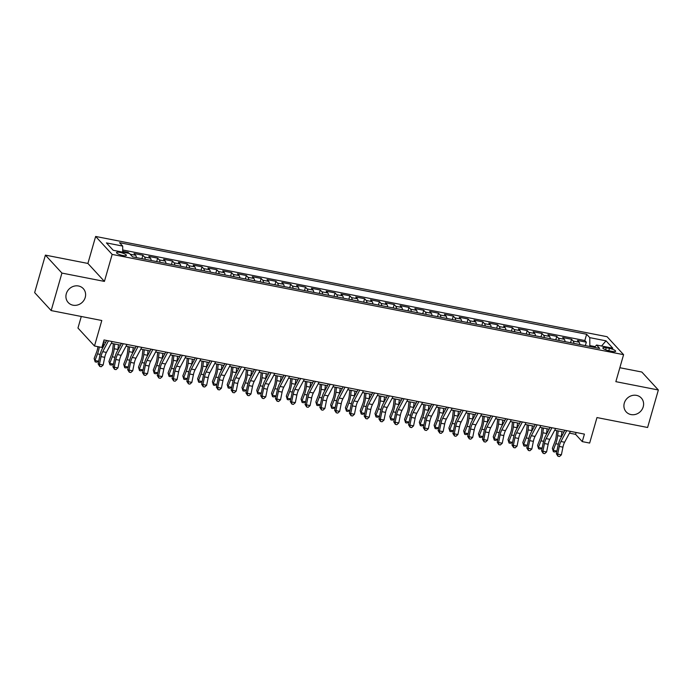 <?xml version="1.0" encoding="UTF-8"?>
<svg xmlns="http://www.w3.org/2000/svg" width="693" height="693" viewBox="0 0 693 693"><rect width="100%" height="100%" fill="white"/><g stroke="black" fill="none" stroke-linecap="round" stroke-linejoin="round"><path stroke-width="1.04" d="M85.222 297.453A10.256 9.347 -42.6 0 1 77.789 304.937A10.256 9.347 -42.6 0 1 68.217 302.538A10.256 9.347 -42.6 0 1 66.303 293.737A10.256 9.347 -42.6 0 1 73.735 286.252A10.256 9.347 -42.6 0 1 83.316 288.652A10.256 9.347 -42.6 0 1 85.222 297.453M643.217 406.826A10.256 9.347 -42.6 0 1 635.784 414.319A10.256 9.347 -42.6 0 1 626.212 411.919A10.256 9.347 -42.6 0 1 624.298 403.118A10.256 9.347 -42.6 0 1 631.73 395.634A10.256 9.347 -42.6 0 1 641.311 398.033A10.256 9.347 -42.6 0 1 643.217 406.826M122.869 255.518A5.128 1.178 16 0 0 126.377 255.379A5.128 1.178 16 0 0 120.01 252.408A5.128 1.178 16 0 0 116.511 252.547A5.128 1.178 16 0 0 122.869 255.518M81.28 316.476L77.962 328.04L94.491 345.998L101.88 347.444L104.028 339.951L584.424 434.113L582.267 441.614L589.656 443.061L596.976 417.567L647.6 427.486L658.35 389.994L641.831 372.028L619.854 367.723M45.4 255.119L34.65 292.611L51.169 310.577L61.928 273.077L104.418 281.41L112.162 254.409L95.643 236.452L87.898 263.444L45.4 255.119L61.928 273.077M112.162 254.409L623.596 354.669L607.068 336.703L95.643 236.452M579.816 344.534A6.41 2.192 -78.9 0 0 579.097 342.212L577.46 340.436L586.33 342.177L585.342 345.616M573.908 343.373A6.41 2.192 -78.9 0 0 573.18 341.051L571.552 339.275L570.564 342.714M571.552 339.275L562.681 337.543L564.31 339.31A6.41 2.192 -78.9 0 1 565.038 341.632M550.251 338.738A6.41 2.192 -78.9 0 0 549.532 336.417L547.903 334.641L556.765 336.382L555.786 339.821M535.472 335.836A6.41 2.192 -78.9 0 0 534.745 333.515L533.116 331.748L541.987 333.48L540.999 336.919M520.694 332.943A6.41 2.192 -78.9 0 0 519.967 330.622L518.338 328.846L527.208 330.587L526.221 334.026M505.907 330.041A6.41 2.192 -78.9 0 0 505.188 327.72L503.56 325.953L512.422 327.685L511.443 331.124M491.129 327.148A6.41 2.192 -78.9 0 0 490.401 324.826L488.773 323.051L497.643 324.792L496.656 328.231M476.351 324.246A6.41 2.192 -78.9 0 0 475.623 321.924L473.995 320.157L482.865 321.89L481.878 325.329M461.564 321.353A6.41 2.192 -78.9 0 0 460.845 319.031L459.216 317.255L468.078 318.997L467.099 322.436M446.786 318.451A6.41 2.192 -78.9 0 0 446.058 316.129L444.43 314.362L453.3 316.095L452.312 319.534M432.008 315.558A6.41 2.192 -78.9 0 0 431.28 313.236L429.651 311.46L438.522 313.201L437.534 316.64M417.221 312.656A6.41 2.192 -78.9 0 0 416.502 310.334L414.864 308.567L423.735 310.299L422.747 313.738M402.442 309.762A6.41 2.192 -78.9 0 0 401.715 307.441L400.086 305.665L408.957 307.406L407.969 310.845M387.664 306.86A6.41 2.192 -78.9 0 0 386.937 304.539L385.308 302.772L394.178 304.504L393.191 307.952M372.877 303.967A6.41 2.192 -78.9 0 0 372.158 301.646L370.521 299.87L379.392 301.611L378.404 305.05M358.099 301.065A6.41 2.192 -78.9 0 0 357.371 298.744L355.743 296.976L364.613 298.718L363.626 302.157M343.321 298.172A6.41 2.192 -78.9 0 0 342.593 295.85L340.965 294.075L349.835 295.816L348.848 299.255M328.534 295.27A6.41 2.192 -78.9 0 0 327.815 292.948L326.178 291.181L335.048 292.922L334.061 296.361M313.756 292.377A6.41 2.192 -78.9 0 0 313.028 290.055L311.4 288.279L320.27 290.02L319.282 293.46M298.969 289.475A6.41 2.192 -78.9 0 0 298.25 287.153L296.621 285.386L305.483 287.127L304.504 290.566M284.191 286.581A6.41 2.192 -78.9 0 0 283.463 284.26L281.834 282.484L290.705 284.225L289.717 287.664M269.412 283.688A6.41 2.192 -78.9 0 0 268.685 281.358L267.056 279.591L275.927 281.332L274.939 284.771M254.626 280.786A6.41 2.192 -78.9 0 0 253.907 278.465L252.278 276.689L261.14 278.43L260.161 281.869M239.847 277.893A6.41 2.192 -78.9 0 0 239.12 275.563L237.491 273.796L246.361 275.537L245.374 278.976M225.069 274.991A6.41 2.192 -78.9 0 0 224.341 272.67L222.713 270.894L231.583 272.635L230.596 276.074M210.282 272.098A6.41 2.192 -78.9 0 0 209.563 269.776L207.935 268L216.796 269.742L215.818 273.181M195.504 269.196A6.41 2.192 -78.9 0 0 194.776 266.874L193.148 265.098L202.018 266.84L201.031 270.279M180.726 266.303A6.41 2.192 -78.9 0 0 179.998 263.981L178.37 262.205L187.24 263.946L186.252 267.385M165.939 263.401A6.41 2.192 -78.9 0 0 165.22 261.079L163.583 259.303L172.453 261.044L171.466 264.483M151.161 260.507A6.41 2.192 -78.9 0 0 150.433 258.186L148.804 256.41L157.675 258.151L156.687 261.59M136.382 257.605A6.41 2.192 -78.9 0 0 135.655 255.284L134.026 253.517L142.897 255.249L141.909 258.688M609.468 348.397L606.21 347.756A4.972 1.135 16 0 0 602.823 347.895A4.972 1.135 16 0 0 608.982 350.762L612.231 351.403A4.972 1.135 16 0 0 615.627 351.264A4.972 1.135 16 0 0 609.468 348.397L608.8 350.727M595.166 346.639L589.83 345.59L589.769 337.647L586.642 334.251L119.551 242.689L122.678 246.084L106.419 242.896L113.21 250.277L129.47 253.465L132.597 256.86L599.679 348.423L596.552 345.027L594.499 347.41M589.769 337.647L606.029 340.835L612.811 348.215L596.552 345.027M586.33 342.177L584.831 340.549L122.713 249.965M129.063 253.387L128.11 252.356L122.722 251.299M142.897 255.249L144.525 257.025A6.41 2.192 101.1 0 1 145.244 259.347M157.675 258.151L159.303 259.918A6.41 2.192 101.1 0 1 160.031 262.24M172.453 261.044L174.082 262.82A6.41 2.192 101.1 0 1 174.809 265.142M187.24 263.946L188.868 265.714A6.41 2.192 101.1 0 1 189.587 268.035M202.018 266.84L203.647 268.615A6.41 2.192 101.1 0 1 204.374 270.937M216.796 269.742L218.434 271.509A6.41 2.192 101.1 0 1 219.153 273.83M231.583 272.635L233.212 274.411A6.41 2.192 101.1 0 1 233.931 276.732M246.361 275.537L247.99 277.304A6.41 2.192 101.1 0 1 248.718 279.625M261.14 278.43L262.777 280.206A6.41 2.192 101.1 0 1 263.496 282.527M275.927 281.332L277.555 283.099A6.41 2.192 101.1 0 1 278.283 285.421M290.705 284.225L292.333 286.001A6.41 2.192 101.1 0 1 293.061 288.323M305.483 287.127L307.12 288.894A6.41 2.192 101.1 0 1 307.839 291.216M320.27 290.02L321.899 291.796A6.41 2.192 101.1 0 1 322.626 294.118M335.048 292.922L336.677 294.69A6.41 2.192 101.1 0 1 337.404 297.011M349.835 295.816L351.464 297.592A6.41 2.192 101.1 0 1 352.183 299.913M364.613 298.718L366.242 300.485A6.41 2.192 101.1 0 1 366.969 302.806M379.392 301.611L381.02 303.387A6.41 2.192 101.1 0 1 381.748 305.708M394.178 304.504L395.807 306.28A6.41 2.192 101.1 0 1 396.526 308.602M408.957 307.406L410.585 309.182A6.41 2.192 101.1 0 1 411.313 311.504M423.735 310.299L425.363 312.075A6.41 2.192 101.1 0 1 426.091 314.397M438.522 313.201L440.15 314.969A6.41 2.192 101.1 0 1 440.869 317.299M453.3 316.095L454.929 317.87A6.41 2.192 101.1 0 1 455.656 320.192M468.078 318.997L469.715 320.764A6.41 2.192 101.1 0 1 470.434 323.094M482.865 321.89L484.494 323.666A6.41 2.192 101.1 0 1 485.213 325.987M497.643 324.792L499.272 326.559A6.41 2.192 101.1 0 1 500 328.889M512.422 327.685L514.059 329.461A6.41 2.192 101.1 0 1 514.778 331.782M527.208 330.587L528.837 332.354A6.41 2.192 101.1 0 1 529.565 334.676M541.987 333.48L543.615 335.256A6.41 2.192 101.1 0 1 544.343 337.578M556.765 336.382L558.402 338.149A6.41 2.192 101.1 0 1 559.121 340.471M589.587 346.448L589.83 345.59M94.491 345.998L101.802 320.504L51.169 310.577M623.596 354.669L615.852 381.661L658.35 389.994M569.464 433.134L575.571 434.338L582.267 441.614M103.5 341.796L105.743 342.238M111.244 343.312L120.53 345.131M126.022 346.214L135.308 348.033M140.809 349.107L150.086 350.927M155.587 352.009L164.873 353.828M170.365 354.903L179.652 356.722M185.152 357.805L194.43 359.624M199.93 360.698L209.217 362.517M214.709 363.6L223.995 365.419M229.496 366.493L238.773 368.312M244.274 369.395L253.56 371.214M259.052 372.288L268.338 374.107M273.839 375.19L283.125 377.009M288.617 378.083L297.903 379.903M303.404 380.985L312.682 382.805M318.182 383.879L327.468 385.698M332.961 386.772L342.247 388.6M347.747 389.674L357.025 391.493M362.526 392.567L371.812 394.395M377.304 395.469L386.59 397.288M392.091 398.362L401.368 400.19M406.869 401.264L416.155 403.083M421.647 404.158L430.933 405.977M436.434 407.06L445.712 408.879M451.212 409.953L460.498 411.772M465.991 412.855L475.277 414.674M480.777 415.748L490.055 417.567M495.556 418.65L504.842 420.469M510.334 421.543L519.62 423.362M525.121 424.445L534.407 426.264M539.899 427.338L549.185 429.158M554.686 430.24L563.963 432.06M576.1 432.484L575.571 434.338M584.831 340.549L586.642 334.251M128.11 252.356L127.884 253.153M122.678 246.084L122.73 252.148M601.567 346.006L606.029 340.835M104.418 281.41L87.898 263.444M570.408 431.367L564.613 442.229A8.013 2.737 -78.9 0 0 562.941 447.158L561.382 454.833L557.683 454.106L557.978 456.263L556.358 453.759L557.917 446.084A12.024 4.115 101.1 0 1 560.429 438.686L564.908 430.292M566.709 430.648L560.923 441.502A8.013 2.737 -78.9 0 0 559.251 446.431L557.683 454.106L556.358 453.759M561.382 454.833L559.459 456.548L557.978 456.263M556.808 430.656L556.167 436.339A8.013 2.737 101.1 0 1 554.894 441.701L552.356 448.319L553.205 450.337L555.743 443.711A12.024 4.115 -78.9 0 0 557.657 435.672L558.186 430.925M553.386 451.706L553.205 450.337L556.903 451.056L554.868 452.001L553.386 451.706L552.356 448.319M561.261 437.127A12.024 4.115 -78.9 0 0 561.356 436.391L561.884 431.652M555.621 428.473L549.835 439.327A8.013 2.737 -78.9 0 0 548.163 444.256L546.595 451.931L542.905 451.212L543.199 453.361L541.571 450.857L543.139 443.182A12.024 4.115 101.1 0 1 545.651 435.793L550.129 427.39M551.931 427.746L546.145 438.6A8.013 2.737 -78.9 0 0 544.464 443.537L542.905 451.212L541.571 450.857M546.595 451.931L544.672 453.655L543.199 453.361M540.843 425.571L535.057 436.434A8.013 2.737 -78.9 0 0 533.376 441.363L531.817 449.038L528.118 448.31L528.413 450.467L526.793 447.964L528.361 440.289A12.024 4.115 101.1 0 1 530.873 432.891L535.342 424.497M537.144 424.852L531.358 435.706A8.013 2.737 -78.9 0 0 529.686 440.635L528.118 448.31L526.793 447.964M531.817 449.038L529.894 450.753L528.413 450.467M526.065 422.678L520.27 433.532A8.013 2.737 -78.9 0 0 518.598 438.461L517.03 446.136L513.34 445.417L513.634 447.565L512.014 445.062L513.574 437.387A12.024 4.115 101.1 0 1 516.086 429.998L520.564 421.595M522.366 421.95L516.58 432.804A8.013 2.737 -78.9 0 0 514.908 437.742L513.34 445.417L512.014 445.062M517.03 446.136L515.107 447.86L513.634 447.565M511.278 419.776L505.492 430.639A8.013 2.737 -78.9 0 0 503.82 435.568L502.252 443.243L498.562 442.515L498.847 444.672L497.227 442.169L498.795 434.494A12.024 4.115 101.1 0 1 501.308 427.096L505.786 418.702M507.588 419.057L501.793 429.911A8.013 2.737 -78.9 0 0 500.121 434.84L498.562 442.515L497.227 442.169M502.252 443.243L500.329 444.958L498.847 444.672M542.021 427.754L541.389 433.437A8.013 2.737 101.1 0 1 540.116 438.799L537.577 445.426L538.426 447.435L540.964 440.817A12.024 4.115 -78.9 0 0 542.879 432.77L543.407 428.031M538.608 448.813L538.426 447.435L542.125 448.163L540.081 449.099L538.608 448.813L537.577 445.426M546.482 434.234A12.024 4.115 -78.9 0 0 546.569 433.497L547.106 428.75M527.243 424.861L526.611 430.544A8.013 2.737 101.1 0 1 525.329 435.906L522.799 442.524L523.648 444.542L526.178 437.915A12.024 4.115 -78.9 0 0 528.092 429.877L528.629 425.13M523.821 445.911L523.648 444.542L527.338 445.261L525.303 446.205L523.821 445.911L522.799 442.524M531.704 431.332A12.024 4.115 -78.9 0 0 531.791 430.596L532.319 425.857M512.465 421.959L511.824 427.642A8.013 2.737 101.1 0 1 510.55 433.004L508.012 439.631L508.861 441.64L511.399 435.022A12.024 4.115 -78.9 0 0 513.314 426.975L513.842 422.236M509.043 443.018L508.861 441.64L512.56 442.368L510.524 443.303L509.043 443.018L508.012 439.631M516.917 428.439A12.024 4.115 -78.9 0 0 517.013 427.702L517.541 422.955M497.678 419.066L497.046 424.748A8.013 2.737 101.1 0 1 495.772 430.11L493.234 436.729L494.083 438.747L496.621 432.12A12.024 4.115 -78.9 0 0 498.536 424.081L499.064 419.334M494.265 440.116L494.083 438.747L497.782 439.466L495.738 440.41L494.265 440.116L493.234 436.729M502.139 425.537A12.024 4.115 -78.9 0 0 502.226 424.809L502.754 420.062M496.5 416.883L490.713 427.737A8.013 2.737 -78.9 0 0 489.033 432.666L487.474 440.341L483.775 439.622L484.069 441.77L482.449 439.267L484.017 431.592A12.024 4.115 101.1 0 1 486.529 424.203L490.999 415.8M492.801 416.155L487.014 427.018A8.013 2.737 -78.9 0 0 485.343 431.947L483.775 439.622L482.449 439.267M487.474 440.341L485.55 442.065L484.069 441.77M482.9 416.164L482.267 421.846A8.013 2.737 101.1 0 1 480.985 427.209L478.456 433.835L479.305 435.845L481.834 429.227A12.024 4.115 -78.9 0 0 483.749 421.179L484.286 416.441M479.478 437.222L479.305 435.845L482.995 436.573L480.959 437.508L479.478 437.222L478.456 433.835M487.352 422.643A12.024 4.115 -78.9 0 0 487.448 421.907L487.976 417.16M481.722 413.981L475.926 424.844A8.013 2.737 -78.9 0 0 474.255 429.773L472.687 437.448L468.996 436.72L469.291 438.877L467.671 436.373L469.23 428.698A12.024 4.115 101.1 0 1 471.742 421.301L476.221 412.907M478.023 413.262L472.236 424.116A8.013 2.737 -78.9 0 0 470.556 429.045L468.996 436.72L467.671 436.373M472.687 437.448L470.764 439.163L469.291 438.877M468.121 413.271L467.48 418.953A8.013 2.737 101.1 0 1 466.207 424.315L463.669 430.933L464.518 432.952L467.056 426.334A12.024 4.115 -78.9 0 0 468.97 418.286L469.499 413.539M464.7 434.32L464.518 432.952L468.217 433.671L466.181 434.615L464.7 434.32L463.669 430.933M472.574 419.741A12.024 4.115 -78.9 0 0 472.669 419.014L473.198 414.267M466.935 411.088L461.148 421.942A8.013 2.737 -78.9 0 0 459.476 426.871L457.908 434.546L454.21 433.827L454.504 435.975L452.884 433.471L454.452 425.797A12.024 4.115 101.1 0 1 456.964 418.407L461.443 410.005M463.245 410.36L457.449 421.223A8.013 2.737 -78.9 0 0 455.777 426.152L454.21 433.827L452.884 433.471M457.908 434.546L455.985 436.269L454.504 435.975M453.335 410.369L452.702 416.051A8.013 2.737 101.1 0 1 451.42 421.413L448.891 428.04L449.74 430.05L452.278 423.432A12.024 4.115 -78.9 0 0 454.192 415.384L454.721 410.646M449.922 431.427L449.74 430.05L453.439 430.777L451.394 431.713L449.922 431.427L448.891 428.04M457.796 416.848A12.024 4.115 -78.9 0 0 457.882 416.112L458.411 411.365M452.157 408.186L446.37 419.048A8.013 2.737 -78.9 0 0 444.689 423.977L443.13 431.652L439.431 430.925L439.726 433.082L438.106 430.578L439.674 422.903A12.024 4.115 101.1 0 1 442.186 415.505L446.656 407.112M448.458 407.467L442.671 418.321A8.013 2.737 -78.9 0 0 440.999 423.25L439.431 430.925L438.106 430.578M443.13 431.652L441.207 433.368L439.726 433.082M438.556 407.475L437.915 413.158A8.013 2.737 101.1 0 1 436.642 418.52L434.104 425.138L434.961 427.157L437.491 420.538A12.024 4.115 -78.9 0 0 439.405 412.491L439.934 407.744M435.135 428.525L434.961 427.157L438.652 427.884L436.616 428.82L435.135 428.525L434.104 425.138M443.009 413.946A12.024 4.115 -78.9 0 0 443.104 413.219L443.633 408.472M437.37 405.292L431.583 416.146A8.013 2.737 -78.9 0 0 429.911 421.075L428.343 428.75L424.653 428.031L424.948 430.18L423.328 427.676L424.887 420.001A12.024 4.115 101.1 0 1 427.399 412.612L431.878 404.21M433.679 404.565L427.893 415.428A8.013 2.737 -78.9 0 0 426.212 420.356L424.653 428.031L423.328 427.676M428.343 428.75L426.42 430.474L424.948 430.18M423.769 404.573L423.137 410.256A8.013 2.737 101.1 0 1 421.864 415.618L419.326 422.245L420.175 424.255L422.713 417.636A12.024 4.115 -78.9 0 0 424.627 409.589L425.156 404.851M420.356 425.632L420.175 424.255L423.873 424.982L421.838 425.918L420.356 425.632L419.326 422.245M428.231 411.053A12.024 4.115 -78.9 0 0 428.317 410.317L428.854 405.57M422.591 402.39L416.805 413.253A8.013 2.737 -78.9 0 0 415.133 418.182L413.565 425.857L409.866 425.13L410.161 427.286L408.541 424.783L410.109 417.108A12.024 4.115 101.1 0 1 412.621 409.71L417.091 401.316M418.901 401.671L413.106 412.526A8.013 2.737 -78.9 0 0 411.434 417.455L409.866 425.13L408.541 424.783M413.565 425.857L411.642 427.572L410.161 427.286M408.991 401.68L408.359 407.363A8.013 2.737 101.1 0 1 407.077 412.725L404.547 419.343L405.396 421.361L407.926 414.743A12.024 4.115 -78.9 0 0 409.849 406.696L410.377 401.949M405.578 422.73L405.396 421.361L409.087 422.089L407.051 423.025L405.578 422.73L404.547 419.343M413.452 408.151A12.024 4.115 -78.9 0 0 413.539 407.423L414.067 402.676M407.813 399.497L402.027 410.351A8.013 2.737 -78.9 0 0 400.346 415.28L398.787 422.955L395.088 422.236L395.382 424.385L393.763 421.881L395.322 414.206A12.024 4.115 101.1 0 1 397.834 406.817L402.312 398.414M404.114 398.77L398.328 409.632A8.013 2.737 -78.9 0 0 396.656 414.561L395.088 422.236L393.763 421.881M398.787 422.955L396.864 424.679L395.382 424.385M394.213 398.778L393.572 404.461A8.013 2.737 101.1 0 1 392.299 409.823L389.761 416.45L390.618 418.459L393.148 411.841A12.024 4.115 -78.9 0 0 395.062 403.794L395.59 399.055M390.791 419.837L390.618 418.459L394.308 419.187L392.273 420.123L390.791 419.837L389.761 416.45M398.666 405.258A12.024 4.115 -78.9 0 0 398.761 404.521L399.289 399.774M393.026 396.595L387.24 407.458A8.013 2.737 -78.9 0 0 385.568 412.387L384 420.062L380.31 419.334L380.604 421.491L378.976 418.988L380.544 411.313A12.024 4.115 101.1 0 1 383.056 403.915L387.534 395.521M389.336 395.876L383.55 406.73A8.013 2.737 -78.9 0 0 381.869 411.659L380.31 419.334L378.976 418.988M384 420.062L382.077 421.777L380.604 421.491M379.426 395.885L378.794 401.568A8.013 2.737 101.1 0 1 377.52 406.93L374.982 413.548L375.831 415.566L378.369 408.948A12.024 4.115 -78.9 0 0 380.284 400.9L380.812 396.153M376.013 416.935L375.831 415.566L379.53 416.294L377.494 417.229L376.013 416.935L374.982 413.548M383.887 402.356A12.024 4.115 -78.9 0 0 383.974 401.628L384.511 396.881M378.248 393.702L372.462 404.556A8.013 2.737 -78.9 0 0 370.79 409.485L369.222 417.16L365.523 416.441L365.817 418.589L364.197 416.086L365.765 408.411A12.024 4.115 101.1 0 1 368.278 401.022L372.747 392.619M374.549 392.974L368.763 403.837A8.013 2.737 -78.9 0 0 367.091 408.766L365.523 416.441L364.197 416.086M369.222 417.16L367.299 418.884L365.817 418.589M364.648 392.992L364.016 398.666A8.013 2.737 101.1 0 1 362.734 404.028L360.204 410.654L361.053 412.664L363.582 406.046A12.024 4.115 -78.9 0 0 365.497 398.007L366.034 393.26M361.235 414.042L361.053 412.664L364.743 413.392L362.708 414.327L361.235 414.042L360.204 410.654M369.109 399.463A12.024 4.115 -78.9 0 0 369.196 398.726L369.724 393.979M363.47 390.8L357.683 401.663A8.013 2.737 -78.9 0 0 356.003 406.592L354.444 414.267L350.745 413.539L351.039 415.696L349.419 413.193L350.979 405.518A12.024 4.115 101.1 0 1 353.491 398.12L357.969 389.726M359.771 390.081L353.984 400.935A8.013 2.737 -78.9 0 0 352.313 405.864L350.745 413.539L349.419 413.193M354.444 414.267L352.52 415.982L351.039 415.696M349.87 390.09L349.229 395.772A8.013 2.737 101.1 0 1 347.955 401.134L345.417 407.753L346.266 409.771L348.804 403.153A12.024 4.115 -78.9 0 0 350.719 395.105L351.247 390.358M346.448 411.148L346.266 409.771L349.965 410.499L347.929 411.434L346.448 411.148L345.417 407.753M354.322 396.561A12.024 4.115 -78.9 0 0 354.418 395.833L354.946 391.086M348.683 387.907L342.896 398.761A8.013 2.737 -78.9 0 0 341.225 403.69L339.657 411.365L335.966 410.646L336.261 412.794L334.632 410.291L336.2 402.616A12.024 4.115 101.1 0 1 338.712 395.227L343.191 386.833M344.993 387.179L339.206 398.042A8.013 2.737 -78.9 0 0 337.526 402.971L335.966 410.646L334.632 410.291M339.657 411.365L337.734 413.089L336.261 412.794M335.083 387.196L334.45 392.87A8.013 2.737 101.1 0 1 333.177 398.232L330.639 404.859L331.488 406.869L334.026 400.251A12.024 4.115 -78.9 0 0 335.94 392.212L336.469 387.465M331.67 408.246L331.488 406.869L335.187 407.597L333.142 408.532L331.67 408.246L330.639 404.859M339.544 393.667A12.024 4.115 -78.9 0 0 339.631 392.931L340.168 388.184M333.905 385.005L328.118 395.868A8.013 2.737 -78.9 0 0 326.446 400.797L324.878 408.472L321.18 407.744L321.474 409.901L319.854 407.397L321.422 399.722A12.024 4.115 101.1 0 1 323.934 392.325L328.404 383.931M330.206 384.286L324.419 395.14A8.013 2.737 -78.9 0 0 322.747 400.069L321.18 407.744L319.854 407.397M324.878 408.472L322.955 410.187L321.474 409.901M320.305 384.294L319.672 389.977A8.013 2.737 101.1 0 1 318.39 395.339L315.861 401.957L316.71 403.976L319.239 397.358A12.024 4.115 -78.9 0 0 321.154 389.31L321.691 384.563M316.883 405.353L316.71 403.976L320.4 404.703L318.364 405.639L316.883 405.353L315.861 401.957M324.766 390.765A12.024 4.115 -78.9 0 0 324.852 390.038L325.381 385.291M319.126 382.112L313.331 392.966A8.013 2.737 -78.9 0 0 311.659 397.895L310.1 405.57L306.401 404.851L306.696 406.999L305.076 404.495L306.635 396.82A12.024 4.115 101.1 0 1 309.147 389.431L313.626 381.037M315.428 381.384L309.641 392.247A8.013 2.737 -78.9 0 0 307.969 397.176L306.401 404.851L305.076 404.495M310.1 405.57L308.177 407.293L306.696 406.999M305.526 381.401L304.885 387.075A8.013 2.737 101.1 0 1 303.612 392.437L301.074 399.064L301.923 401.082L304.461 394.456A12.024 4.115 -78.9 0 0 306.375 386.417L306.904 381.67M302.105 402.451L301.923 401.082L305.622 401.801L303.586 402.737L302.105 402.451L301.074 399.064M309.979 387.872A12.024 4.115 -78.9 0 0 310.074 387.136L310.603 382.389M304.34 379.21L298.553 390.072A8.013 2.737 -78.9 0 0 296.881 395.001L295.313 402.676L291.623 401.949L291.918 404.106L290.289 401.602L291.857 393.927A12.024 4.115 101.1 0 1 294.369 386.529L298.848 378.135M300.649 378.491L294.863 389.345A8.013 2.737 -78.9 0 0 293.182 394.274L291.623 401.949L290.289 401.602M295.313 402.676L293.39 404.391L291.918 404.106M290.739 378.499L290.107 384.182A8.013 2.737 101.1 0 1 288.834 389.544L286.296 396.162L287.145 398.18L289.683 391.562A12.024 4.115 -78.9 0 0 291.597 383.515L292.125 378.768M287.326 399.558L287.145 398.18L290.843 398.908L288.799 399.844L287.326 399.558L286.296 396.162M295.201 384.97A12.024 4.115 -78.9 0 0 295.287 384.243L295.824 379.495M289.561 376.316L283.775 387.17A8.013 2.737 -78.9 0 0 282.094 392.099L280.535 399.783L276.836 399.055L277.131 401.212L275.511 398.7L277.079 391.025A12.024 4.115 101.1 0 1 279.591 383.636L284.061 375.242M285.863 375.589L280.076 386.451A8.013 2.737 -78.9 0 0 278.404 391.38L276.836 399.055L275.511 398.7M280.535 399.783L278.612 401.498L277.131 401.212M275.961 375.606L275.329 381.28A8.013 2.737 101.1 0 1 274.047 386.642L271.517 393.269L272.366 395.287L274.896 388.66A12.024 4.115 -78.9 0 0 276.81 380.622L277.347 375.875M272.54 396.656L272.366 395.287L276.057 396.006L274.021 396.95L272.54 396.656L271.517 393.269M280.422 382.077A12.024 4.115 -78.9 0 0 280.509 381.341L281.037 376.602M274.783 373.414L268.988 384.277A8.013 2.737 -78.9 0 0 267.316 389.206L265.748 396.881L262.058 396.153L262.352 398.31L260.733 395.807L262.292 388.132A12.024 4.115 101.1 0 1 264.804 380.734L269.282 372.34M271.084 372.695L265.298 383.55A8.013 2.737 -78.9 0 0 263.626 388.478L262.058 396.153L260.733 395.807M265.748 396.881L263.825 398.596L262.352 398.31M261.183 372.704L260.542 378.387A8.013 2.737 101.1 0 1 259.269 383.749L256.731 390.367L257.579 392.385L260.118 385.767A12.024 4.115 -78.9 0 0 262.032 377.72L262.56 372.973M257.761 393.763L257.579 392.385L261.278 393.113L259.243 394.048L257.761 393.763L256.731 390.367M265.636 379.175A12.024 4.115 -78.9 0 0 265.731 378.447L266.259 373.7M259.996 370.521L254.21 381.375A8.013 2.737 -78.9 0 0 252.538 386.304L250.97 393.988L247.28 393.26L247.566 395.417L245.946 392.914L247.514 385.23A12.024 4.115 101.1 0 1 250.026 377.841L254.504 369.447M256.306 369.793L250.511 380.656A8.013 2.737 -78.9 0 0 248.839 385.585L247.28 393.26L245.946 392.914M250.97 393.988L249.047 395.703L247.566 395.417M246.396 369.811L245.764 375.485A8.013 2.737 101.1 0 1 244.49 380.847L241.952 387.474L242.801 389.492L245.339 382.865A12.024 4.115 -78.9 0 0 247.254 374.826L247.782 370.079M242.983 390.861L242.801 389.492L246.5 390.211L244.456 391.155L242.983 390.861L241.952 387.474M250.857 376.282A12.024 4.115 -78.9 0 0 250.944 375.545L251.472 370.807M245.218 367.628L239.431 378.482A8.013 2.737 -78.9 0 0 237.751 383.411L236.192 391.086L232.493 390.358L232.787 392.515L231.167 390.012L232.735 382.337A12.024 4.115 101.1 0 1 235.248 374.939L239.717 366.545M241.519 366.9L235.733 377.754A8.013 2.737 -78.9 0 0 234.061 382.683L232.493 390.358L231.167 390.012M236.192 391.086L234.269 392.801L232.787 392.515M231.618 366.909L230.986 372.591A8.013 2.737 101.1 0 1 229.704 377.954L227.174 384.572L228.023 386.59L230.552 379.972A12.024 4.115 -78.9 0 0 232.467 371.924L233.004 367.177M228.196 387.967L228.023 386.59L231.713 387.318L229.678 388.253L228.196 387.967L227.174 384.572M236.07 373.38A12.024 4.115 -78.9 0 0 236.166 372.652L236.694 367.905M230.44 364.726L224.645 375.58A8.013 2.737 -78.9 0 0 222.973 380.509L221.405 388.193L217.715 387.465L218.009 389.622L216.389 387.118L217.948 379.435A12.024 4.115 101.1 0 1 220.461 372.046L224.939 363.652M226.741 363.998L220.954 374.861A8.013 2.737 -78.9 0 0 219.274 379.79L217.715 387.465L216.389 387.118M221.405 388.193L219.482 389.908L218.009 389.622M216.84 364.016L216.199 369.69A8.013 2.737 101.1 0 1 214.925 375.052L212.387 381.678L213.236 383.697L215.774 377.07A12.024 4.115 -78.9 0 0 217.689 369.031L218.217 364.284M213.418 385.065L213.236 383.697L216.935 384.416L214.899 385.36L213.418 385.065L212.387 381.678M221.292 370.486A12.024 4.115 -78.9 0 0 221.388 369.75L221.916 365.012M215.653 361.833L209.866 372.687A8.013 2.737 -78.9 0 0 208.195 377.616L206.627 385.291L202.928 384.563L203.222 386.72L201.602 384.217L203.17 376.542A12.024 4.115 101.1 0 1 205.682 369.144L210.161 360.75M211.963 361.105L206.167 371.959A8.013 2.737 -78.9 0 0 204.496 376.888L202.928 384.563L201.602 384.217M206.627 385.291L204.704 387.015L203.222 386.72M202.053 361.114L201.42 366.796A8.013 2.737 101.1 0 1 200.138 372.158L197.609 378.776L198.458 380.795L200.996 374.177A12.024 4.115 -78.9 0 0 202.91 366.129L203.439 361.382M198.64 382.172L198.458 380.795L202.157 381.522L200.112 382.458L198.64 382.172L197.609 378.776M206.514 367.585A12.024 4.115 -78.9 0 0 206.601 366.857L207.129 362.11M200.875 358.931L195.088 369.785A8.013 2.737 -78.9 0 0 193.408 374.722L191.848 382.397L188.149 381.67L188.444 383.827L186.824 381.323L188.392 373.64A12.024 4.115 101.1 0 1 190.904 366.25L195.374 357.857M197.176 358.203L191.389 369.066A8.013 2.737 -78.9 0 0 189.717 373.995L188.149 381.67L186.824 381.323M191.848 382.397L189.925 384.113L188.444 383.827M187.275 358.22L186.634 363.894A8.013 2.737 101.1 0 1 185.36 369.256L182.822 375.883L183.68 377.902L186.209 371.275A12.024 4.115 -78.9 0 0 188.124 363.236L188.652 358.489M183.853 379.27L183.68 377.902L187.37 378.621L185.334 379.565L183.853 379.27L182.822 375.883M191.727 364.691A12.024 4.115 -78.9 0 0 191.822 363.955L192.351 359.217M186.088 356.037L180.301 366.892A8.013 2.737 -78.9 0 0 178.629 371.82L177.061 379.495L173.371 378.768L173.666 380.925L172.046 378.421L173.605 370.746A12.024 4.115 101.1 0 1 176.117 363.349L180.596 354.955M182.398 355.31L176.611 366.164A8.013 2.737 -78.9 0 0 174.931 371.093L173.371 378.768L172.046 378.421M177.061 379.495L175.138 381.219L173.666 380.925M172.488 355.318L171.855 361.001A8.013 2.737 101.1 0 1 170.582 366.363L168.044 372.981L168.893 375L171.431 368.381A12.024 4.115 -78.9 0 0 173.345 360.334L173.874 355.587M169.075 376.377L168.893 375L172.592 375.727L170.556 376.663L169.075 376.377L168.044 372.981M176.949 361.789A12.024 4.115 -78.9 0 0 177.036 361.062L177.573 356.315M171.31 353.135L165.523 363.99A8.013 2.737 -78.9 0 0 163.851 368.927L162.283 376.602L158.584 375.875L158.879 378.031L157.259 375.528L158.827 367.844A12.024 4.115 101.1 0 1 161.339 360.455L165.809 352.061M167.619 352.408L161.824 363.271A8.013 2.737 -78.9 0 0 160.152 368.2L158.584 375.875L157.259 375.528M162.283 376.602L160.36 378.317L158.879 378.031M157.709 352.425L157.077 358.099A8.013 2.737 101.1 0 1 155.795 363.47L153.266 370.088L154.115 372.106L156.644 365.48A12.024 4.115 -78.9 0 0 158.567 357.441L159.095 352.694M154.296 373.475L154.115 372.106L157.805 372.825L155.769 373.77L154.296 373.475L153.266 370.088M162.171 358.896A12.024 4.115 -78.9 0 0 162.257 358.16L162.786 353.421M156.531 350.242L150.745 361.096A8.013 2.737 -78.9 0 0 149.064 366.025L147.505 373.7L143.806 372.981L144.101 375.13L142.481 372.626L144.04 364.951A12.024 4.115 101.1 0 1 146.552 357.553L151.031 349.159M152.832 349.515L147.046 360.369A8.013 2.737 -78.9 0 0 145.374 365.298L143.806 372.981L142.481 372.626M147.505 373.7L145.582 375.424L144.101 375.13M142.931 349.523L142.29 355.206A8.013 2.737 101.1 0 1 141.017 360.568L138.479 367.186L139.336 369.204L141.866 362.586A12.024 4.115 -78.9 0 0 143.78 354.539L144.309 349.8M139.51 370.582L139.336 369.204L143.027 369.932L140.991 370.868L139.51 370.582L138.479 367.186M147.384 356.003A12.024 4.115 -78.9 0 0 147.479 355.266L148.007 350.519M141.744 347.34L135.958 358.194A8.013 2.737 -78.9 0 0 134.286 363.132L132.718 370.807L129.028 370.079L129.322 372.236L127.694 369.733L129.262 362.058A12.024 4.115 101.1 0 1 131.774 354.66L136.252 346.266M138.054 346.613L132.268 357.475A8.013 2.737 -78.9 0 0 130.587 362.404L129.028 370.079L127.694 369.733M132.718 370.807L130.795 372.522L129.322 372.236M128.144 346.63L127.512 352.304A8.013 2.737 101.1 0 1 126.239 357.675L123.701 364.293L124.549 366.311L127.088 359.684A12.024 4.115 -78.9 0 0 129.002 351.646L129.53 346.898M124.731 367.68L124.549 366.311L128.248 367.03L126.213 367.974L124.731 367.68L123.701 364.293M132.606 353.101A12.024 4.115 -78.9 0 0 132.692 352.365L133.229 347.626M126.966 344.447L121.18 355.301A8.013 2.737 -78.9 0 0 119.508 360.23L117.94 367.905L114.241 367.186L114.536 369.334L112.916 366.831L114.484 359.156A12.024 4.115 101.1 0 1 116.996 351.758L121.466 343.364M123.267 343.719L117.481 354.573A8.013 2.737 -78.9 0 0 115.809 359.502L114.241 367.186L112.916 366.831M117.94 367.905L116.017 369.629L114.536 369.334M113.366 343.728L112.734 349.411A8.013 2.737 101.1 0 1 111.452 354.773L108.922 361.391L109.771 363.409L112.301 356.791A12.024 4.115 -78.9 0 0 114.215 348.744L114.752 344.005M109.953 364.787L109.771 363.409L113.461 364.137L111.426 365.072L109.953 364.787L108.922 361.391M117.827 350.208A12.024 4.115 -78.9 0 0 117.914 349.471L118.442 344.724M112.188 341.545L106.401 352.399A8.013 2.737 -78.9 0 0 104.721 357.337L103.162 365.012L99.463 364.284L99.757 366.441L98.137 363.938L99.697 356.263A12.024 4.115 101.1 0 1 102.209 348.865L106.687 340.471M108.489 340.826L102.703 351.68A8.013 2.737 -78.9 0 0 101.031 356.609L99.463 364.284L98.137 363.938M103.162 365.012L101.239 366.727L99.757 366.441M97.93 346.673A8.013 2.737 101.1 0 1 96.673 351.879L94.135 358.498L94.984 360.516L97.522 353.889A12.024 4.115 -78.9 0 0 99.298 346.942M95.166 361.885L94.984 360.516L98.683 361.235L96.648 362.179L95.166 361.885L94.135 358.498M103.04 347.306A12.024 4.115 -78.9 0 0 103.136 346.569L103.664 341.831M573.18 341.051L579.097 342.212M130.145 254.201L135.655 255.284M144.525 257.025L150.433 258.186M159.303 259.918L165.22 261.079M174.082 262.82L179.998 263.981M188.868 265.714L194.776 266.874M203.647 268.615L209.563 269.776M218.434 271.509L224.341 272.67M233.212 274.411L239.12 275.563M247.99 277.304L253.907 278.465M262.777 280.206L268.685 281.358M277.555 283.099L283.463 284.26M292.333 286.001L298.25 287.153M307.12 288.894L313.028 290.055M321.899 291.796L327.815 292.948M336.677 294.69L342.593 295.85M351.464 297.592L357.371 298.744M366.242 300.485L372.158 301.646M381.02 303.387L386.937 304.539M395.807 306.28L401.715 307.441M410.585 309.182L416.502 310.334M425.363 312.075L431.28 313.236M440.15 314.969L446.058 316.129M454.929 317.87L460.845 319.031M469.715 320.764L475.623 321.924M484.494 323.666L490.401 324.826M499.272 326.559L505.188 327.72M514.059 329.461L519.967 330.622M528.837 332.354L534.745 333.515M543.615 335.256L549.532 336.417M558.402 338.149L564.31 339.31M605.63 349.8L606.21 347.756M564.613 442.229L560.923 441.502M562.941 447.158L559.251 446.431M555.743 443.711L558.35 444.222M557.657 435.672L561.356 436.391M549.835 439.327L546.145 438.6M548.163 444.256L544.464 443.537M535.057 436.434L531.358 435.706M533.376 441.363L529.686 440.635M520.27 433.532L516.58 432.804M518.598 438.461L514.908 437.742M505.492 430.639L501.793 429.911M503.82 435.568L500.121 434.84M540.964 440.817L543.572 441.328M542.879 432.77L546.569 433.497M526.178 437.915L528.785 438.426M528.092 429.877L531.791 430.596M511.399 435.022L514.007 435.533M513.314 426.975L517.013 427.702M496.621 432.12L499.229 432.64M498.536 424.081L502.226 424.809M490.713 427.737L487.014 427.018M489.033 432.666L485.343 431.947M481.834 429.227L484.442 429.738M483.749 421.179L487.448 421.907M475.926 424.844L472.236 424.116M474.255 429.773L470.556 429.045M467.056 426.334L469.663 426.845M468.97 418.286L472.669 419.014M461.148 421.942L457.449 421.223M459.476 426.871L455.777 426.152M452.278 423.432L454.885 423.943M454.192 415.384L457.882 416.112M446.37 419.048L442.671 418.321M444.689 423.977L440.999 423.25M437.491 420.538L440.098 421.049M439.405 412.491L443.104 413.219M431.583 416.146L427.893 415.428M429.911 421.075L426.212 420.356M422.713 417.636L425.32 418.148M424.627 409.589L428.317 410.317M416.805 413.253L413.106 412.526M415.133 418.182L411.434 417.455M407.926 414.743L410.542 415.254M409.849 406.696L413.539 407.423M402.027 410.351L398.328 409.632M400.346 415.28L396.656 414.561M393.148 411.841L395.755 412.352M395.062 403.794L398.761 404.521M387.24 407.458L383.55 406.73M385.568 412.387L381.869 411.659M378.369 408.948L380.977 409.459M380.284 400.9L383.974 401.628M372.462 404.556L368.763 403.837M370.79 409.485L367.091 408.766M363.582 406.046L366.199 406.557M365.497 398.007L369.196 398.726M357.683 401.663L353.984 400.935M356.003 406.592L352.313 405.864M348.804 403.153L351.412 403.664M350.719 395.105L354.418 395.833M342.896 398.761L339.206 398.042M341.225 403.69L337.526 402.971M334.026 400.251L336.633 400.762M335.94 392.212L339.631 392.931M328.118 395.868L324.419 395.14M326.446 400.797L322.747 400.069M319.239 397.358L321.847 397.869M321.154 389.31L324.852 390.038M313.331 392.966L309.641 392.247M311.659 397.895L307.969 397.176M304.461 394.456L307.068 394.967M306.375 386.417L310.074 387.136M298.553 390.072L294.863 389.345M296.881 395.001L293.182 394.274M289.683 391.562L292.29 392.073M291.597 383.515L295.287 384.243M283.775 387.17L280.076 386.451M282.094 392.099L278.404 391.38M274.896 388.66L277.503 389.171M276.81 380.622L280.509 381.341M268.988 384.277L265.298 383.55M267.316 389.206L263.626 388.478M260.118 385.767L262.725 386.278M262.032 377.72L265.731 378.447M254.21 381.375L250.511 380.656M252.538 386.304L248.839 385.585M245.339 382.865L247.947 383.376M247.254 374.826L250.944 375.545M239.431 378.482L235.733 377.754M237.751 383.411L234.061 382.683M230.552 379.972L233.16 380.483M232.467 371.924L236.166 372.652M224.645 375.58L220.954 374.861M222.973 380.509L219.274 379.79M215.774 377.07L218.382 377.581M217.689 369.031L221.388 369.75M209.866 372.687L206.167 371.959M208.195 377.616L204.496 376.888M200.996 374.177L203.603 374.688M202.91 366.129L206.601 366.857M195.088 369.785L191.389 369.066M193.408 374.722L189.717 373.995M186.209 371.275L188.817 371.786M188.124 363.236L191.822 363.955M180.301 366.892L176.611 366.164M178.629 371.82L174.931 371.093M171.431 368.381L174.038 368.893M173.345 360.334L177.036 361.062M165.523 363.99L161.824 363.271M163.851 368.927L160.152 368.2M156.644 365.48L159.26 365.991M158.567 357.441L162.257 358.16M150.745 361.096L147.046 360.369M149.064 366.025L145.374 365.298M141.866 362.586L144.473 363.097M143.78 354.539L147.479 355.266M135.958 358.194L132.268 357.475M134.286 363.132L130.587 362.404M127.088 359.684L129.695 360.195M129.002 351.646L132.692 352.365M121.18 355.301L117.481 354.573M119.508 360.23L115.809 359.502M112.301 356.791L114.917 357.302M114.215 348.744L117.914 349.471M106.401 352.399L102.703 351.68M104.721 357.337L101.031 356.609M97.522 353.889L100.13 354.4M102.183 346.387L103.136 346.569"/></g></svg>

